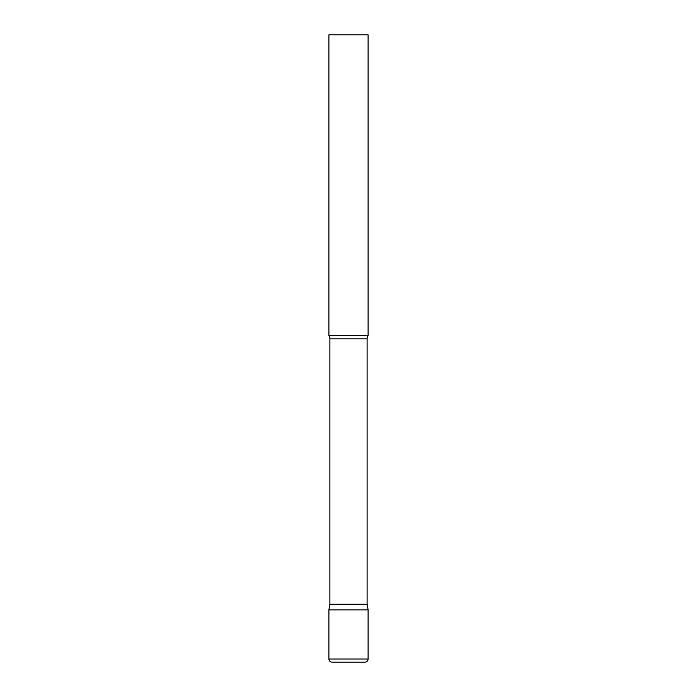 <?xml version="1.0" encoding="UTF-8"?>
<svg xmlns="http://www.w3.org/2000/svg" width="697" height="697" viewBox="0 0 697 697"><rect width="100%" height="100%" fill="white"/><g stroke="black" fill="none" stroke-linecap="round" stroke-linejoin="round"><path stroke-width="1.05" d="M328.897 659.013L328.897 609.875L329.89 604.238L367.11 604.238L368.103 609.875L328.897 609.875L368.103 609.875L368.103 659.013L328.897 659.013C329.08 660.922 330.125 661.967 332.033 662.15L364.967 662.15L332.033 662.15M367.11 604.238L367.11 338.82A6.273 6.273 0 0 1 368.103 335.431L368.103 34.85L328.897 34.85L328.897 335.431A6.273 6.273 0 0 1 329.89 338.82L367.11 338.82M329.89 604.238L329.89 338.82M328.897 335.431L368.103 335.431M368.103 659.013C367.92 660.922 366.875 661.967 364.967 662.15"/></g></svg>
